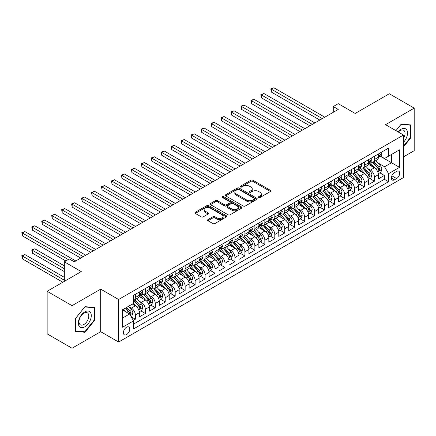 <?xml version="1.0" encoding="UTF-8"?>
<svg xmlns="http://www.w3.org/2000/svg" width="436" height="436" viewBox="0 0 436 436"><rect width="100%" height="100%" fill="white"/><g stroke="black" fill="none" stroke-linecap="round" stroke-linejoin="round"><path stroke-width="0.65" d="M258.69 197.486A0.97 0.561 0 0 0 260.063 197.486L270.451 191.491A1.384 0.796 0 0 0 270.854 190.924A1.384 0.796 0 0 0 270.451 190.358L252.853 180.199A1.384 0.796 0 0 0 250.896 180.199L240.509 186.199A0.97 0.561 0 0 0 240.225 186.592A0.97 0.561 0 0 0 240.509 186.99A0.97 0.561 0 0 0 241.876 186.99L243.223 186.21A4.425 2.556 0 0 1 249.479 186.21L250.945 187.055A4.425 2.556 0 0 1 252.242 188.864A4.425 2.556 0 0 1 250.945 190.668L249.599 191.448A0.97 0.561 0 0 0 249.316 191.84A0.97 0.561 0 0 0 249.599 192.238A0.97 0.561 0 0 0 250.967 192.238L252.313 191.459A4.425 2.556 0 0 1 258.57 191.459L260.036 192.309A4.425 2.556 0 0 1 261.333 194.113A4.425 2.556 0 0 1 260.036 195.922L258.69 196.696A0.97 0.561 0 0 0 258.406 197.094A0.97 0.561 0 0 0 258.69 197.486L258.69 196.696M126.587 334.57A4.507 2.605 120 0 0 129.53 330.597A4.507 2.605 120 0 0 128.838 326.984A4.507 2.605 120 0 0 126.587 327.207A4.507 2.605 120 0 0 123.639 331.18A4.507 2.605 120 0 0 124.331 334.793A4.507 2.605 120 0 0 126.587 334.57M207.972 219.597A1.384 0.796 0 0 0 207.569 220.164A1.384 0.796 0 0 0 207.972 220.73L212.91 223.581A1.384 0.796 0 0 0 214.866 223.581L226.404 216.921A1.384 0.796 0 0 0 226.807 216.354A1.384 0.796 0 0 0 226.404 215.787L208.806 205.629A1.384 0.796 0 0 0 206.849 205.629L195.312 212.288A1.384 0.796 0 0 0 194.908 212.855A1.384 0.796 0 0 0 195.312 213.417L201.274 216.861A1.384 0.796 0 0 0 203.231 216.861L208.168 214.011A1.384 0.796 0 0 0 208.577 213.449A1.384 0.796 0 0 0 208.168 212.882L205.214 211.177A3.701 2.136 0 0 1 204.13 209.667A3.701 2.136 0 0 1 206.413 207.694A3.701 2.136 0 0 1 210.441 208.157L222.028 214.844A3.701 2.136 0 0 1 223.112 216.354A3.701 2.136 0 0 1 220.829 218.327A3.701 2.136 0 0 1 216.796 217.864L214.866 216.746A1.384 0.796 0 0 0 212.91 216.746L207.972 219.597L207.972 220.73M403.491 156.867L414.2 150.687L414.2 108.133L389.299 93.756L355.182 113.453L338.249 103.675L333.268 106.553L338.249 109.425L74.294 261.818L69.313 258.946L64.332 261.818L64.332 281.373M72.049 305.669L72.049 348.228L100.689 331.692L100.689 289.139L72.049 305.669L47.148 291.292L81.265 271.595L64.332 261.818M100.689 289.139L118.619 299.488L403.491 135.018L403.491 177.572L118.619 342.042L118.619 299.488M414.2 108.133L385.566 124.663L403.491 135.018M243.315 206.026A1.384 0.796 0 0 0 245.272 206.026L256.809 199.361A1.384 0.796 0 0 0 257.213 198.8A1.384 0.796 0 0 0 256.809 198.233L239.211 188.074A1.384 0.796 0 0 0 237.255 188.074L225.717 194.734A1.384 0.796 0 0 0 225.314 195.301A1.384 0.796 0 0 0 225.717 195.862L243.315 206.026M222.731 197.693A0.97 0.561 0 0 1 223.717 197.83L223.717 196.68L241.609 207.013A1.384 0.796 0 0 1 242.013 207.574A1.384 0.796 0 0 1 241.609 208.141L230.072 214.801A1.384 0.796 0 0 1 228.115 214.801L210.517 204.642L210.517 203.514A1.384 0.796 0 0 0 210.108 204.075A1.384 0.796 0 0 0 210.517 204.642M210.517 203.514L215.455 200.664A1.384 0.796 0 0 1 217.411 200.664L224.545 204.784A1.384 0.796 0 0 0 226.502 204.784L229.777 202.893A1.384 0.796 0 0 0 230.181 202.326A1.384 0.796 0 0 0 229.777 201.764L222.344 197.47A0.97 0.561 0 0 1 222.06 197.077A0.97 0.561 0 0 1 222.66 196.56A0.97 0.561 0 0 1 223.717 196.68M72.049 348.228L47.148 333.851L47.148 291.292M133.285 320.406L135.351 319.212L131.22 316.825M128.865 306.672L131.367 308.116A5.635 3.254 60 0 1 135.351 315.015L139.335 312.716L139.335 316.912L145.313 313.462L140.779 310.846M138.828 300.922L141.329 302.361A5.635 3.254 60 0 1 145.313 309.266L149.297 306.966L149.297 311.162L155.27 307.712L150.742 305.096M148.785 295.167L151.287 296.611A5.635 3.254 60 0 1 155.27 303.516L159.254 301.211L159.254 305.413L165.233 301.963L160.699 299.347M158.748 289.417L161.249 290.861A5.635 3.254 60 0 1 165.233 297.761L169.217 295.461L169.217 299.663L175.196 296.208L170.661 293.592M168.71 283.667L171.212 285.111A5.635 3.254 60 0 1 175.196 292.011L179.18 289.711L179.18 293.908L185.153 290.458L180.624 287.842M178.667 277.917L181.169 279.362A5.635 3.254 60 0 1 185.153 286.261L189.137 283.961L189.137 288.158L195.115 284.708L190.581 282.092M188.63 272.168L191.132 273.612A5.635 3.254 60 0 1 195.115 280.512L199.099 278.212L199.099 282.408L205.078 278.958L200.544 276.342M198.593 266.412L201.094 267.857A5.635 3.254 60 0 1 205.078 274.762L209.062 272.462L209.062 276.658L215.035 273.209L210.506 270.593M208.55 260.663L211.051 262.107A5.635 3.254 60 0 1 215.035 269.007L219.019 266.707L219.019 270.909L224.998 267.459L220.463 264.837M218.512 254.913L221.014 256.357A5.635 3.254 60 0 1 224.998 263.257L228.982 260.957L228.982 265.153L234.96 261.704L230.426 259.088M228.475 249.163L230.976 250.607A5.635 3.254 60 0 1 234.96 257.507L238.944 255.207L238.944 259.404L244.918 255.954L240.389 253.338M238.432 243.413L240.934 244.858A5.635 3.254 60 0 1 244.918 251.757L248.901 249.457L248.901 253.654L254.88 250.204L250.346 247.588M248.395 237.664L250.896 239.108A5.635 3.254 60 0 1 254.88 246.008L258.864 243.708L258.864 247.904L264.837 244.454L260.308 241.838M258.357 231.908L260.853 233.353A5.635 3.254 60 0 1 264.837 240.258L268.827 237.952L268.827 242.154L274.8 238.705L270.271 236.089M268.314 226.159L270.816 227.603A5.635 3.254 60 0 1 274.8 234.503L278.784 232.203L278.784 236.405L284.763 232.949L280.228 230.333M278.277 220.409L280.779 221.853A5.635 3.254 60 0 1 284.763 228.753L288.746 226.453L288.746 230.649L294.72 227.2L290.191 224.584M288.234 214.659L290.736 216.103A5.635 3.254 60 0 1 294.72 223.003L298.704 220.703L298.704 224.9L304.682 221.45L300.148 218.834M298.197 208.909L300.698 210.354A5.635 3.254 60 0 1 304.682 217.253L308.666 214.953L308.666 219.15L314.645 215.7L310.11 213.084M308.159 203.16L310.661 204.598A5.635 3.254 60 0 1 314.645 211.504L318.629 209.204L318.629 213.4L324.602 209.95L320.073 207.334M318.117 197.404L320.618 198.849A5.635 3.254 60 0 1 324.602 205.748L328.586 203.449L328.586 207.65L334.565 204.201L330.03 201.579M328.079 191.655L330.581 193.099A5.635 3.254 60 0 1 334.565 199.999L338.549 197.699L338.549 201.901L344.527 198.445L339.993 195.829M338.042 185.905L340.543 187.349A5.635 3.254 60 0 1 344.527 194.249L348.511 191.949L348.511 196.145L354.484 192.696L349.955 190.08M347.999 180.155L350.5 181.599A5.635 3.254 60 0 1 354.484 188.499L358.468 186.199L358.468 190.396L364.447 186.946L359.913 184.33M357.961 174.405L360.463 175.85A5.635 3.254 60 0 1 364.447 182.749L368.431 180.45L368.431 184.646L374.41 181.196L374.41 177A5.635 3.254 -120 0 0 370.426 170.095L367.924 168.65M369.875 178.58L374.41 181.196M139.335 312.716A5.635 3.254 -120 0 0 135.351 305.816L132.364 304.088M149.297 306.966A5.635 3.254 -120 0 0 145.313 300.061L139.155 296.507M159.254 301.211A5.635 3.254 -120 0 0 155.27 294.311L149.112 290.757M169.217 295.461A5.635 3.254 -120 0 0 165.233 288.561L159.075 285.008M179.18 289.711A5.635 3.254 -120 0 0 175.196 282.811L169.032 279.253M189.137 283.961A5.635 3.254 -120 0 0 185.153 277.062L178.994 273.503M199.099 278.212A5.635 3.254 -120 0 0 195.115 271.312L188.957 267.753M209.062 272.462A5.635 3.254 -120 0 0 205.078 265.557L198.914 262.003M219.019 266.707A5.635 3.254 -120 0 0 215.035 259.807L208.877 256.254M228.982 260.957A5.635 3.254 -120 0 0 224.998 254.057L218.839 250.498M238.944 255.207A5.635 3.254 -120 0 0 234.96 248.307L228.796 244.749M248.901 249.457A5.635 3.254 -120 0 0 244.918 242.558L238.759 238.999M258.864 243.708A5.635 3.254 -120 0 0 254.88 236.803L248.722 233.249M268.827 237.952A5.635 3.254 -120 0 0 264.837 231.053L258.679 227.499M278.784 232.203A5.635 3.254 -120 0 0 274.8 225.303L268.641 221.75M288.746 226.453A5.635 3.254 -120 0 0 284.763 219.553L278.604 215.994M298.704 220.703A5.635 3.254 -120 0 0 294.72 213.804L288.561 210.245M308.666 214.953A5.635 3.254 -120 0 0 304.682 208.054L298.524 204.495M318.629 209.204A5.635 3.254 -120 0 0 314.645 202.299L308.481 198.745M328.586 203.449A5.635 3.254 -120 0 0 324.602 196.549L318.443 192.995M338.549 197.699A5.635 3.254 -120 0 0 334.565 190.799L328.406 187.24M348.511 191.949A5.635 3.254 -120 0 0 344.527 185.049L338.363 181.49M358.468 186.199A5.635 3.254 -120 0 0 354.484 179.3L348.326 175.741M368.431 180.45A5.635 3.254 -120 0 0 364.447 173.544L358.288 169.991M396.618 171.419L394.427 172.683A4.365 2.523 120 0 0 391.577 176.531A4.365 2.523 120 0 0 392.247 180.03A4.365 2.523 120 0 0 394.427 179.817L396.618 178.553A4.365 2.523 120 0 0 399.474 174.7A4.365 2.523 120 0 0 398.804 171.201A4.365 2.523 120 0 0 396.618 171.419M122.603 318.008L129.574 313.98L133.558 320.88L133.558 328.929L388.552 181.714L388.552 173.664L384.568 166.759L377.881 162.9M133.558 320.88L122.603 327.207L122.603 309.724L133.558 303.396L133.558 295.346L388.552 148.131L388.552 156.181L399.507 149.853L399.507 167.337L388.552 173.664M141.275 294.049L141.329 294.082A5.635 3.254 60 0 0 144.147 294.36L148.131 292.06A5.635 3.254 -120 0 0 149.297 289.482L149.297 286.261M151.238 288.3L151.287 288.332A5.635 3.254 60 0 0 154.104 288.61L158.088 286.31A5.635 3.254 -120 0 0 159.254 283.732L159.254 280.512M161.195 282.55L161.249 282.583A5.635 3.254 60 0 0 164.067 282.86L168.051 280.561A5.635 3.254 -120 0 0 169.217 277.977L169.217 274.762M171.157 276.8L171.212 276.827A5.635 3.254 60 0 0 174.029 277.111L178.013 274.811A5.635 3.254 -120 0 0 179.18 272.228L179.18 269.007M181.12 271.05L181.169 271.078A5.635 3.254 60 0 0 183.987 271.356L187.971 269.056A5.635 3.254 -120 0 0 189.137 266.478L189.137 263.257M191.077 265.301L191.132 265.328A5.635 3.254 60 0 0 193.949 265.606L197.933 263.306A5.635 3.254 -120 0 0 199.099 260.728L199.099 257.507M201.04 259.545L201.094 259.578A5.635 3.254 60 0 0 203.912 259.856L207.896 257.556A5.635 3.254 -120 0 0 209.062 254.978L209.062 251.757M211.002 253.796L211.051 253.828A5.635 3.254 60 0 0 213.869 254.106L217.853 251.806A5.635 3.254 -120 0 0 219.019 249.229L219.019 246.008M220.959 248.046L221.014 248.079A5.635 3.254 60 0 0 223.832 248.357L227.815 246.057A5.635 3.254 -120 0 0 228.982 243.473L228.982 240.252M230.922 242.296L230.976 242.323A5.635 3.254 60 0 0 233.789 242.607L237.773 240.307A5.635 3.254 -120 0 0 238.944 237.724L238.944 234.503M240.885 236.546L240.934 236.574A5.635 3.254 60 0 0 243.751 236.852L247.735 234.552A5.635 3.254 -120 0 0 248.901 231.974L248.901 228.753M250.842 230.797L250.896 230.824A5.635 3.254 60 0 0 253.714 231.102L257.698 228.802A5.635 3.254 -120 0 0 258.864 226.224L258.864 223.003M260.804 225.041L260.853 225.074A5.635 3.254 60 0 0 263.671 225.352L267.655 223.052A5.635 3.254 -120 0 0 268.827 220.474L268.827 217.253M270.767 219.292L270.816 219.324A5.635 3.254 60 0 0 273.634 219.602L277.618 217.302A5.635 3.254 -120 0 0 278.784 214.725L278.784 211.504M280.724 213.542L280.779 213.569A5.635 3.254 60 0 0 283.596 213.853L287.58 211.553A5.635 3.254 -120 0 0 288.746 208.969L288.746 205.748M290.687 207.792L290.736 207.819A5.635 3.254 60 0 0 293.553 208.103L297.537 205.797A5.635 3.254 -120 0 0 298.704 203.22L298.704 199.999M300.644 202.042L300.698 202.07A5.635 3.254 60 0 0 303.516 202.348L307.5 200.048A5.635 3.254 -120 0 0 308.666 197.47L308.666 194.249M310.606 196.287L310.661 196.32A5.635 3.254 60 0 0 313.479 196.598L317.463 194.298A5.635 3.254 -120 0 0 318.629 191.72L318.629 188.499M320.569 190.537L320.618 190.57A5.635 3.254 60 0 0 323.436 190.848L327.42 188.548A5.635 3.254 -120 0 0 328.586 185.97L328.586 182.749M330.526 184.788L330.581 184.82A5.635 3.254 60 0 0 333.398 185.098L337.382 182.798A5.635 3.254 -120 0 0 338.549 180.215L338.549 177M340.489 179.038L340.543 179.065A5.635 3.254 60 0 0 343.361 179.349L347.345 177.049A5.635 3.254 -120 0 0 348.511 174.465L348.511 171.244M350.451 173.288L350.5 173.315A5.635 3.254 60 0 0 353.318 173.593L357.302 171.294A5.635 3.254 -120 0 0 358.468 168.716L358.468 165.495M360.409 167.538L360.463 167.566A5.635 3.254 60 0 0 363.281 167.844L367.265 165.544A5.635 3.254 -120 0 0 368.431 162.966L368.431 159.745M133.558 324.101L384.367 179.3L384.367 175.446L378.394 178.896L378.394 174.7A5.635 3.254 -120 0 0 374.41 167.795L368.246 164.241M370.371 161.783L370.426 161.816A5.635 3.254 -120 0 0 373.238 162.094A5.635 3.254 -120 0 0 374.41 159.516L374.41 156.295M373.238 162.094L377.222 159.794A5.635 3.254 -120 0 0 378.394 157.216L378.394 153.995M135.351 294.311L135.351 297.532A5.635 3.254 60 0 1 134.184 300.11A5.635 3.254 60 0 1 133.558 300.339M134.184 300.11L138.168 297.81A5.635 3.254 -120 0 0 139.335 295.232L139.335 292.011M145.313 288.561L145.313 291.782A5.635 3.254 60 0 1 144.147 294.36M155.27 282.811L155.27 286.032A5.635 3.254 60 0 1 154.104 288.61M165.233 277.062L165.233 280.283A5.635 3.254 60 0 1 164.067 282.86M175.196 271.306L175.196 274.527A5.635 3.254 60 0 1 174.029 277.111M185.153 265.557L185.153 268.778A5.635 3.254 60 0 1 183.987 271.356M195.115 259.807L195.115 263.028A5.635 3.254 60 0 1 193.949 265.606M205.078 254.057L205.078 257.278A5.635 3.254 60 0 1 203.912 259.856M215.035 248.307L215.035 251.528A5.635 3.254 60 0 1 213.869 254.106M224.998 242.558L224.998 245.773A5.635 3.254 60 0 1 223.832 248.357M234.96 236.803L234.96 240.023A5.635 3.254 60 0 1 233.789 242.607M244.918 231.053L244.918 234.274A5.635 3.254 60 0 1 243.751 236.852M254.88 225.303L254.88 228.524A5.635 3.254 60 0 1 253.714 231.102M264.837 219.553L264.837 222.774A5.635 3.254 60 0 1 263.671 225.352M274.8 213.804L274.8 217.024A5.635 3.254 60 0 1 273.634 219.602M284.763 208.048L284.763 211.269A5.635 3.254 60 0 1 283.596 213.853M294.72 202.299L294.72 205.52A5.635 3.254 60 0 1 293.553 208.103M304.682 196.549L304.682 199.77A5.635 3.254 60 0 1 303.516 202.348M314.645 190.799L314.645 194.02A5.635 3.254 60 0 1 313.479 196.598M324.602 185.049L324.602 188.27A5.635 3.254 60 0 1 323.436 190.848M334.565 179.3L334.565 182.52A5.635 3.254 60 0 1 333.398 185.098M344.527 173.544L344.527 176.765A5.635 3.254 60 0 1 343.361 179.349M354.484 167.795L354.484 171.016A5.635 3.254 60 0 1 353.318 173.593M364.447 162.045L364.447 165.266A5.635 3.254 60 0 1 363.281 167.844M364.447 182.749L364.447 186.946M354.484 188.499L354.484 192.696M344.527 194.249L344.527 198.445M334.565 199.999L334.565 204.201M324.602 205.748L324.602 209.95M314.645 211.504L314.645 215.7M304.682 217.253L304.682 221.45M294.72 223.003L294.72 227.2M284.763 228.753L284.763 232.949M274.8 234.503L274.8 238.705M264.837 240.258L264.837 244.454M254.88 246.008L254.88 250.204M244.918 251.757L244.918 255.954M234.96 257.507L234.96 261.704M224.998 263.257L224.998 267.459M215.035 269.007L215.035 273.209M205.078 274.762L205.078 278.958M195.115 280.512L195.115 284.708M185.153 286.261L185.153 290.458M175.196 292.011L175.196 296.208M165.233 297.761L165.233 301.963M155.27 303.516L155.27 307.712M145.313 309.266L145.313 313.462M135.351 315.015L135.351 319.212M129.574 313.98L122.603 309.952M384.568 166.759L391.539 162.737L391.539 154.453L399.507 149.853M380.132 156.148L399.507 167.337M380.334 156.034L384.568 158.481L388.552 156.181M100.689 331.692L118.619 342.042M333.268 106.553L333.268 112.303M379.838 172.83L384.367 175.446M384.367 179.3L388.552 181.714M403.491 146.916L410.865 137.743L410.865 124.93L401.251 124.069L395.953 130.664M75.39 331.431L84.998 332.287L94.612 320.329L94.612 307.516L84.998 306.655L75.39 318.612L75.39 331.431M410.363 137.454L410.865 137.743M94.116 320.04L94.612 320.329M83.984 331.703L84.998 332.287M259.077 197.622L260.036 197.072A4.425 2.556 0 0 0 261.333 195.263L261.333 194.113M252.242 188.864L252.242 190.014A4.425 2.556 0 0 1 250.945 191.818L249.986 192.374M270.429 191.497L252.853 181.349A1.384 0.796 0 0 0 250.896 181.349L240.895 187.126M256.809 198.233L256.809 199.361L239.211 189.224A1.384 0.796 0 0 0 237.255 189.224L225.739 195.873M254.368 199.192A0.97 0.561 0 0 0 254.651 198.8A0.97 0.561 0 0 0 254.368 198.402L238.917 189.486A0.97 0.561 0 0 0 237.549 189.486L236.132 190.303A4.425 2.556 0 0 0 234.835 192.107A4.425 2.556 0 0 0 236.132 193.916L246.689 200.01A4.425 2.556 0 0 0 252.951 200.01L254.368 199.192L254.368 200.342A0.97 0.561 0 0 0 254.651 199.95L254.651 198.8M234.835 192.107L234.835 193.262A4.425 2.556 0 0 0 236.132 195.066L236.132 193.916M254.368 200.342L252.951 201.165A4.425 2.556 0 0 1 246.689 201.165L236.132 195.066M210.534 204.653L215.455 201.814L215.455 200.664M230.181 202.326L230.181 203.476A1.384 0.796 0 0 1 229.777 204.043L226.502 205.934A1.384 0.796 0 0 1 224.545 205.934L217.411 201.814A1.384 0.796 0 0 0 215.455 201.814M223.717 197.83L241.588 208.152M231.952 209.057A3.701 2.136 0 0 0 235.985 209.52A3.701 2.136 0 0 0 238.269 207.547A3.701 2.136 0 0 0 237.184 206.037L233.102 203.683A1.384 0.796 0 0 0 231.145 203.683L227.87 205.574A1.384 0.796 0 0 0 227.467 206.135A1.384 0.796 0 0 0 227.87 206.702L231.952 209.057L231.952 210.207A3.701 2.136 0 0 0 235.985 210.67A3.701 2.136 0 0 0 238.269 208.697L238.269 207.547M227.467 206.135L227.467 207.285A1.384 0.796 0 0 0 227.87 207.852L227.87 206.702M231.952 210.207L227.87 207.852M223.112 216.354L223.112 217.504A3.701 2.136 0 0 1 220.829 219.477A3.701 2.136 0 0 1 216.796 219.014L214.866 217.896A1.384 0.796 0 0 0 212.91 217.896L207.994 220.741M204.13 209.667L204.13 210.817A3.701 2.136 0 0 0 205.214 212.327L205.214 211.177M208.168 212.882L208.168 214.011L205.214 212.327M226.388 216.926L208.806 206.778A1.384 0.796 0 0 0 206.849 206.778L195.333 213.427M378.306 173.708L380.884 172.225L381.876 169.348A3.733 2.153 -120 0 0 380.421 165.844L375.87 160.573M374.96 168.16L369.761 162.138M372.001 166.405L368.981 162.911A8.943 5.167 -120 0 0 368.703 162.601M271.366 115.093L299.903 131.568L251.441 103.588L251.441 100.716L253.932 99.277L304.884 128.691M372.731 162.296L377.336 167.626A3.733 2.153 60 0 1 378.666 170.198C379.227 170.95 379.625 170.716 379.86 169.506A3.733 2.153 -120 0 0 378.53 166.939L373.979 161.669M373.003 162.208L377.952 167.936A1.902 1.095 60 0 1 378.426 168.683L379.86 169.506M378.666 170.198L378.938 170.64M381.031 152.469L381.876 153.935A3.733 2.153 60 0 1 381.102 155.587L379.211 156.682A3.733 2.153 -120 0 0 379.86 155.821L379.783 155.489M322.313 118.625L271.366 89.211L273.857 87.772L324.804 117.191M378.513 156.856L378.53 156.856A3.733 2.153 -120 0 0 379.211 156.682M379.38 155.543L379.86 155.821C379.625 155.26 379.227 155.489 378.666 156.513A3.733 2.153 60 0 1 378.394 157.042M319.822 120.064L271.366 92.089L271.366 89.211L270.816 88.895L273.857 87.772M271.366 92.089L270.816 88.895M403.491 142.289A9.156 5.287 120 0 0 407.404 131.667A9.156 5.287 120 0 0 401.055 129.296A9.156 5.287 120 0 0 398.052 131.874M403.491 138.446A6.932 4 120 0 0 403.611 130.244A6.932 4 120 0 0 400.144 130.587A6.932 4 120 0 0 398.33 132.037M395.97 130.675L401.055 124.353L410.363 125.187L410.363 137.602L403.491 146.153M409.747 124.827L410.363 125.187M90.41 319.855A9.156 5.287 120 0 0 88.039 311.015A9.156 5.287 120 0 0 79.194 318.858A9.156 5.287 120 0 0 81.565 327.698A9.156 5.287 120 0 0 90.41 319.855M88.137 319.212A6.932 4 120 0 0 87.358 312.83A6.932 4 120 0 0 79.646 318.454A6.932 4 120 0 0 80.426 324.836A6.932 4 120 0 0 88.137 319.212M75.488 330.94L75.488 318.525L84.802 306.939L94.116 307.772L94.116 320.188L84.802 331.774L75.39 330.886M93.495 307.413L94.116 307.772M368.349 179.463L370.922 177.975L371.919 175.098A3.733 2.153 -120 0 0 370.464 171.593L365.913 166.323M364.997 173.91L359.798 167.887M362.038 172.16L359.019 168.661A8.943 5.167 -120 0 0 358.746 168.351M261.404 120.843L289.94 137.318L241.484 109.338L241.484 106.466L243.975 105.027L294.921 134.441M362.774 168.045L367.374 173.375A3.733 2.153 60 0 1 368.703 175.948C369.265 176.7 369.668 176.471 369.902 175.261A3.733 2.153 -120 0 0 368.573 172.689L364.022 167.419M363.041 167.958L367.989 173.686A1.902 1.095 60 0 1 368.469 174.433L369.902 175.261M368.703 175.948L368.976 176.389M358.387 185.213L360.959 183.725L361.956 180.847A3.733 2.153 -120 0 0 360.501 177.343L355.95 172.078M355.04 179.659L349.836 173.637M352.081 177.91L349.062 174.411A8.943 5.167 -120 0 0 348.784 174.1M251.441 126.593L279.977 143.068L231.521 115.093L231.521 112.216L234.012 110.777L284.959 140.19M352.811 173.8L357.416 179.125A3.733 2.153 60 0 1 358.746 181.698C359.308 182.45 359.705 182.221 359.94 181.011A3.733 2.153 -120 0 0 358.61 178.438L354.059 173.168M353.084 173.713L358.027 179.436A1.902 1.095 60 0 1 358.506 180.182L359.94 181.011M358.746 181.698L359.019 182.144M348.424 190.963L351.002 189.475L351.994 186.603A3.733 2.153 -120 0 0 350.544 183.098L345.993 177.828M345.078 185.414L339.878 179.392M342.118 183.66L339.099 180.166A8.943 5.167 -120 0 0 338.821 179.85M241.484 132.342L270.02 148.818L221.559 120.843L221.559 117.965L224.05 116.526L275.002 145.946M342.849 179.55L347.454 184.88A3.733 2.153 60 0 1 348.784 187.453C349.345 188.199 349.743 187.971 349.983 186.761A3.733 2.153 -120 0 0 348.647 184.188L344.097 178.918M343.121 179.463L348.07 185.191A1.902 1.095 60 0 1 348.549 185.932L349.983 186.761M348.784 187.453L349.056 187.894M338.467 196.712L341.039 195.23L342.037 192.352A3.733 2.153 -120 0 0 340.581 188.848L336.031 183.578M335.12 191.164L329.916 185.142M332.156 189.409L329.142 185.916A8.943 5.167 -120 0 0 328.864 185.605M231.521 138.092L260.058 154.567L211.602 126.593L211.602 123.715L214.092 122.276L265.039 151.695M332.891 185.3L337.491 190.63A3.733 2.153 60 0 1 338.827 193.203C339.382 193.949 339.786 193.72 340.02 192.51A3.733 2.153 -120 0 0 338.69 189.938L334.14 184.668M333.159 185.213L338.107 190.941A1.902 1.095 60 0 1 338.587 191.682L340.02 192.51M338.827 193.203L339.094 193.644M371.069 158.219L371.919 159.685A3.733 2.153 60 0 1 371.145 161.336L369.254 162.432A3.733 2.153 -120 0 0 369.902 161.571L369.821 161.238M312.35 124.38L261.404 94.961L263.894 93.527L314.841 122.941M368.556 162.606L368.573 162.606A3.733 2.153 -120 0 0 369.254 162.432M369.417 161.293L369.902 161.571C369.668 161.009 369.27 161.238 368.703 162.263A3.733 2.153 60 0 1 368.431 162.792M309.86 125.813L261.404 97.838L261.404 94.961L260.853 94.645L263.894 93.527M261.404 97.838L260.853 94.645M361.112 163.974L361.956 165.44A3.733 2.153 60 0 1 361.182 167.092L359.291 168.182A3.733 2.153 -120 0 0 359.94 167.32L359.863 166.993M302.393 130.13L250.896 100.4L253.932 99.277M358.594 168.356L358.61 168.356A3.733 2.153 -120 0 0 359.291 168.182M359.46 167.043L359.94 167.32C359.705 166.759 359.308 166.988 358.746 168.013A3.733 2.153 60 0 1 358.468 168.541M251.441 103.588L250.896 100.4M351.149 169.724L351.994 171.19A3.733 2.153 60 0 1 351.225 172.841L349.329 173.931A3.733 2.153 -120 0 0 349.983 173.076L349.901 172.743M292.431 135.879L240.934 106.15L243.975 105.027M348.637 174.106L348.647 174.106A3.733 2.153 -120 0 0 349.329 173.931M349.498 172.792L349.983 173.076C349.743 172.509 349.345 172.743 348.784 173.762A3.733 2.153 60 0 1 348.511 174.296M241.484 109.338L240.934 106.15M341.186 175.474L342.037 176.94A3.733 2.153 60 0 1 341.263 178.591L339.372 179.681A3.733 2.153 -120 0 0 340.02 178.825L339.938 178.493M282.468 141.629L230.976 111.899L234.012 110.777M338.674 179.861L338.69 179.861A3.733 2.153 -120 0 0 339.372 179.681M339.535 178.547L340.02 178.825C339.786 178.264 339.388 178.493 338.827 179.512A3.733 2.153 60 0 1 338.549 180.046M231.521 115.093L230.976 111.899M328.504 202.462L331.077 200.98L332.074 198.102A3.733 2.153 -120 0 0 330.619 194.598L326.068 189.328M325.158 196.914L319.959 190.892M322.199 195.159L319.179 191.666A8.943 5.167 -120 0 0 318.901 191.355M221.559 143.842L250.101 160.323L201.639 132.342L201.639 129.465L204.13 128.031L255.076 157.445M322.929 191.05L327.534 196.38A3.733 2.153 60 0 1 328.864 198.952C329.425 199.704 329.823 199.47 330.057 198.26A3.733 2.153 -120 0 0 328.728 195.688L324.177 190.423M323.201 190.963L328.145 196.691A1.902 1.095 60 0 1 328.624 197.432L330.057 198.26M328.864 198.952L329.136 199.394M331.229 181.223L332.074 182.689A3.733 2.153 60 0 1 331.3 184.341L329.409 185.436A3.733 2.153 -120 0 0 330.057 184.575L329.981 184.243M272.511 147.379L221.014 117.649L224.05 116.526M328.711 185.611L328.728 185.611A3.733 2.153 -120 0 0 329.409 185.436M329.578 184.297L330.057 184.575C329.823 184.014 329.425 184.243 328.864 185.267A3.733 2.153 60 0 1 328.586 185.796M221.559 120.843L221.014 117.649M318.542 208.217L321.119 206.729L322.111 203.852A3.733 2.153 -120 0 0 320.662 200.347L316.111 195.077M315.195 202.664L309.996 196.641M312.236 200.909L309.217 197.415A8.943 5.167 -120 0 0 308.939 197.105M211.602 149.597L240.138 166.072L191.677 138.092L191.677 135.22L194.167 133.781L245.119 163.195M312.966 196.8L317.572 202.13A3.733 2.153 60 0 1 318.901 204.702C319.463 205.454 319.861 205.225 320.1 204.01A3.733 2.153 -120 0 0 318.765 201.443L314.214 196.173M313.239 196.712L318.187 202.44A1.902 1.095 60 0 1 318.667 203.187L320.1 204.01M318.901 204.702L319.174 205.143M321.267 186.973L322.111 188.439A3.733 2.153 60 0 1 321.343 190.091L319.446 191.186A3.733 2.153 -120 0 0 320.1 190.325L320.019 189.992M262.548 153.134L211.051 123.399L214.092 122.276M318.754 191.36L318.765 191.36A3.733 2.153 -120 0 0 319.446 191.186M319.615 190.047L320.1 190.325C319.866 189.764 319.463 189.992 318.901 191.017A3.733 2.153 60 0 1 318.629 191.546M211.602 126.593L211.051 123.399M308.584 213.967L311.157 212.479L312.154 209.602A3.733 2.153 -120 0 0 310.699 206.097L306.148 200.827M305.238 208.413L300.033 202.391M302.279 206.664L299.26 203.165A8.943 5.167 -120 0 0 298.982 202.854M201.639 155.347L230.175 171.822L181.719 143.842L181.719 140.97L184.21 139.531L235.157 168.945M303.009 202.549L307.609 207.879A3.733 2.153 60 0 1 308.944 210.452C309.505 211.204 309.903 210.975 310.138 209.765A3.733 2.153 -120 0 0 308.808 207.193L304.257 201.923M303.276 202.468L308.225 208.19A1.902 1.095 60 0 1 308.704 208.937L310.138 209.765M308.944 210.452L309.211 210.893M311.304 192.723L312.154 194.189A3.733 2.153 60 0 1 311.38 195.846L309.489 196.936A3.733 2.153 -120 0 0 310.138 196.075L310.061 195.742M252.586 158.884L201.094 129.149L204.13 128.031M308.792 197.11L308.808 197.11A3.733 2.153 -120 0 0 309.489 196.936M309.658 195.797L310.138 196.075C309.903 195.513 309.505 195.742 308.944 196.767A3.733 2.153 60 0 1 308.666 197.295M201.639 132.342L201.094 129.149M298.622 219.717L301.194 218.229L302.192 215.357A3.733 2.153 -120 0 0 300.736 211.847L296.186 206.582M295.276 214.169L290.076 208.146M292.316 212.414L289.297 208.915A8.943 5.167 -120 0 0 289.019 208.604M191.677 161.097L220.218 177.572L171.757 149.597L171.757 146.719L174.247 145.281L225.194 174.694M293.047 208.304L297.652 213.635A3.733 2.153 60 0 1 298.982 216.202C299.543 216.954 299.941 216.725 300.175 215.515A3.733 2.153 -120 0 0 298.845 212.942L294.295 207.672M293.319 208.217L298.262 213.94A1.902 1.095 60 0 1 298.742 214.686L300.175 215.515M298.982 216.202L299.254 216.648M301.347 198.478L302.192 199.944A3.733 2.153 60 0 1 301.418 201.596L299.527 202.685A3.733 2.153 -120 0 0 300.175 201.824L300.099 201.497M242.629 164.634L191.132 134.904L194.167 133.781M298.829 202.86L298.845 202.86A3.733 2.153 -120 0 0 299.527 202.685M299.695 201.546L300.175 201.824C299.941 201.263 299.543 201.492 298.982 202.517A3.733 2.153 60 0 1 298.704 203.051M191.677 138.092L191.132 134.904M288.659 225.466L291.237 223.979L292.229 221.107A3.733 2.153 -120 0 0 290.779 217.602L286.229 212.332M285.313 219.918L280.114 213.896M282.354 218.164L279.334 214.67A8.943 5.167 -120 0 0 279.056 214.359M181.719 166.846L210.256 183.322L161.8 155.347L161.8 152.469L164.285 151.03L215.237 180.45M283.089 214.054L287.689 219.384A3.733 2.153 60 0 1 289.019 221.957C289.58 222.703 289.978 222.474 290.218 221.265A3.733 2.153 -120 0 0 288.883 218.692L284.332 213.422M283.356 213.967L288.305 219.695A1.902 1.095 60 0 1 288.785 220.436L290.218 221.265M289.019 221.957L289.291 222.398M291.384 204.228L292.229 205.694A3.733 2.153 60 0 1 291.461 207.345L289.564 208.435A3.733 2.153 -120 0 0 290.218 207.58L290.136 207.247M232.666 170.383L181.169 140.654L184.21 139.531M288.872 208.61L288.883 208.61A3.733 2.153 -120 0 0 289.564 208.435M289.733 207.302L290.218 207.58C289.984 207.013 289.58 207.247 289.019 208.266A3.733 2.153 60 0 1 288.746 208.8M181.719 143.842L181.169 140.654M278.702 231.216L281.275 229.734L282.272 226.856A3.733 2.153 -120 0 0 280.817 223.352L276.266 218.082M275.356 225.668L270.151 219.646M272.396 223.913L269.377 220.42A8.943 5.167 -120 0 0 269.099 220.109M171.757 172.596L200.293 189.071L151.837 161.097L151.837 158.219L154.328 156.786L205.274 186.199M273.127 219.804L277.727 225.134A3.733 2.153 60 0 1 279.062 227.706C279.623 228.459 280.021 228.224 280.255 227.014A3.733 2.153 -120 0 0 278.926 224.442L274.375 219.172M273.399 219.717L278.342 225.445A1.902 1.095 60 0 1 278.822 226.186L280.255 227.014M279.062 227.706L279.334 228.148M281.427 209.978L282.272 211.444A3.733 2.153 60 0 1 281.498 213.095L279.607 214.19A3.733 2.153 -120 0 0 280.255 213.329L280.179 212.997M222.709 176.133L171.212 146.403L174.247 145.281M278.909 214.365L278.926 214.365A3.733 2.153 -120 0 0 279.607 214.19M279.776 213.051L280.255 213.329C280.021 212.768 279.623 212.997 279.062 214.016A3.733 2.153 60 0 1 278.784 214.55M171.757 149.597L171.212 146.403M268.74 236.966L271.312 235.484L272.309 232.606A3.733 2.153 -120 0 0 270.854 229.102L266.303 223.832M265.393 231.418L260.194 225.396M262.434 229.663L259.415 226.17A8.943 5.167 -120 0 0 259.137 225.859M161.8 178.351L190.336 194.827L141.874 166.846L141.874 163.974L144.365 162.535L195.317 191.949M263.164 225.554L267.769 230.884A3.733 2.153 60 0 1 269.099 233.456C269.661 234.208 270.058 233.974 270.293 232.764A3.733 2.153 -120 0 0 268.963 230.192L264.412 224.927M263.437 225.466L268.38 231.194A1.902 1.095 60 0 1 268.859 231.936L270.293 232.764M269.099 233.456L269.372 233.898M271.465 215.727L272.309 217.193A3.733 2.153 60 0 1 271.535 218.845L269.644 219.94A3.733 2.153 -120 0 0 270.293 219.079L270.216 218.747M212.746 181.883L161.249 152.153L164.285 151.03M268.947 220.115L268.963 220.115A3.733 2.153 -120 0 0 269.644 219.94M269.813 218.801L270.293 219.079C270.058 218.518 269.661 218.747 269.099 219.771A3.733 2.153 60 0 1 268.827 220.3M161.8 155.347L161.249 152.153M258.782 242.721L261.355 241.233L262.347 238.356A3.733 2.153 -120 0 0 260.897 234.851L256.346 229.581M255.431 237.168L250.231 231.145M252.471 235.418L249.452 231.919A8.943 5.167 -120 0 0 249.179 231.609M151.837 184.101L180.373 200.576L131.917 172.596L131.917 169.724L134.408 168.285L185.355 197.699M253.207 231.303L257.807 236.634A3.733 2.153 60 0 1 259.137 239.206C259.698 239.958 260.096 239.729 260.336 238.519A3.733 2.153 -120 0 0 259.006 235.947L254.45 230.677M253.474 231.216L258.423 236.944A1.902 1.095 60 0 1 258.902 237.691L260.336 238.519M259.137 239.206L259.409 239.647M261.502 221.477L262.347 222.943A3.733 2.153 60 0 1 261.578 224.595L259.682 225.69A3.733 2.153 -120 0 0 260.336 224.829L260.254 224.496M202.784 187.638L151.287 157.903L154.328 156.786M258.989 225.864L259.006 225.864A3.733 2.153 -120 0 0 259.682 225.69M259.851 224.551L260.336 224.829C260.101 224.268 259.703 224.496 259.137 225.521A3.733 2.153 60 0 1 258.864 226.05M151.837 161.097L151.287 157.903M251.545 227.232L252.39 228.698A3.733 2.153 60 0 1 251.616 230.35L249.724 231.44A3.733 2.153 -120 0 0 250.373 230.579L250.297 230.252M192.826 193.388L141.329 163.658L144.365 162.535M249.027 231.614L249.043 231.614A3.733 2.153 -120 0 0 249.724 231.44M249.893 230.301L250.373 230.579C250.139 230.017 249.741 230.246 249.179 231.271A3.733 2.153 60 0 1 248.901 231.799M141.874 166.846L141.329 163.658M241.582 232.982L242.427 234.448A3.733 2.153 60 0 1 241.653 236.099L239.762 237.189A3.733 2.153 -120 0 0 240.41 236.334L240.334 236.001M182.864 199.138L131.367 169.408L134.408 168.285M239.064 237.364L239.081 237.364A3.733 2.153 -120 0 0 239.762 237.189M239.931 236.05L240.41 236.334C240.176 235.767 239.778 236.001 239.217 237.02A3.733 2.153 60 0 1 238.944 237.555M131.917 172.596L131.367 169.408M248.82 248.471L251.392 246.983L252.39 244.106A3.733 2.153 -120 0 0 250.934 240.601L246.384 235.336M245.473 242.917L240.269 236.895M242.514 241.168L239.495 237.669A8.943 5.167 -120 0 0 239.217 237.358M141.874 189.851L170.411 206.326L121.955 178.346L121.955 175.474L124.445 174.035L175.392 203.449M243.244 237.059L247.85 242.383A3.733 2.153 60 0 1 249.179 244.956C249.741 245.708 250.139 245.479 250.373 244.269A3.733 2.153 -120 0 0 249.043 241.697L244.492 236.426M243.517 236.971L248.46 242.694A1.902 1.095 60 0 1 248.94 243.441L250.373 244.269M249.179 244.956L249.452 245.403M238.857 254.221L241.435 252.733L242.427 249.861A3.733 2.153 -120 0 0 240.972 246.356L236.421 241.086M235.511 248.673L230.312 242.65M232.552 246.918L229.532 243.424A8.943 5.167 -120 0 0 229.254 243.108M131.917 195.601L160.453 212.076L111.992 184.101L111.992 181.223L114.483 179.785L165.435 209.204M233.282 242.808L237.887 248.139A3.733 2.153 60 0 1 239.217 250.705C239.778 251.458 240.176 251.229 240.41 250.019A3.733 2.153 -120 0 0 239.081 247.446L234.53 242.176M233.554 242.721L238.503 248.449A1.902 1.095 60 0 1 238.977 249.19L240.41 250.019M239.217 250.705L239.489 251.152M228.9 259.97L231.472 258.483L232.47 255.61A3.733 2.153 -120 0 0 231.015 252.106L226.464 246.836M225.548 254.422L220.349 248.4M222.589 252.667L219.57 249.174A8.943 5.167 -120 0 0 219.297 248.863M121.955 201.35L150.491 217.826L102.035 189.851L102.035 186.973L104.526 185.534L155.472 214.953M223.325 248.558L227.924 253.888A3.733 2.153 60 0 1 229.254 256.461C229.816 257.207 230.219 256.978 230.453 255.769A3.733 2.153 -120 0 0 229.123 253.196L224.573 247.926M223.592 248.471L228.54 254.199A1.902 1.095 60 0 1 229.02 254.94L230.453 255.769M229.254 256.461L229.527 256.902M231.62 238.732L232.47 240.198A3.733 2.153 60 0 1 231.696 241.849L229.805 242.939A3.733 2.153 -120 0 0 230.453 242.084L230.371 241.751M172.901 204.887L121.404 175.158L124.445 174.035M229.107 243.119L229.123 243.119A3.733 2.153 -120 0 0 229.805 242.939M229.968 241.806L230.453 242.084C230.219 241.522 229.821 241.751 229.254 242.77A3.733 2.153 60 0 1 228.982 243.304M121.955 178.346L121.404 175.158M218.937 265.72L221.51 264.238L222.507 261.36A3.733 2.153 -120 0 0 221.052 257.856L216.501 252.586M215.591 260.172L210.386 254.15M212.632 258.417L209.612 254.924A8.943 5.167 -120 0 0 209.335 254.613M111.992 207.1L140.528 223.581L92.072 195.601L92.072 192.723L94.563 191.29L145.51 220.703M213.362 254.308L217.967 259.638A3.733 2.153 60 0 1 219.297 262.21C219.858 262.963 220.256 262.728 220.491 261.518A3.733 2.153 -120 0 0 219.161 258.946L214.61 253.681M213.635 254.221L218.578 259.949A1.902 1.095 60 0 1 219.057 260.69L220.491 261.518M219.297 262.21L219.57 262.652M221.662 244.482L222.507 245.948A3.733 2.153 60 0 1 221.733 247.599L219.842 248.694A3.733 2.153 -120 0 0 220.491 247.833L220.414 247.501M162.944 210.637L111.447 180.907L114.483 179.785M219.145 248.869L219.161 248.869A3.733 2.153 -120 0 0 219.842 248.694M220.011 247.555L220.491 247.833C220.256 247.272 219.858 247.501 219.297 248.52A3.733 2.153 60 0 1 219.019 249.054M111.992 184.101L111.447 180.907M208.975 271.475L211.553 269.988L212.545 267.11A3.733 2.153 -120 0 0 211.095 263.606L206.544 258.335M205.629 265.922L200.429 259.9M202.669 264.167L199.65 260.674A8.943 5.167 -120 0 0 199.372 260.363M102.035 212.855L130.571 229.331L82.11 201.35L82.11 198.478L84.6 197.039L135.552 226.453M203.399 260.058L208.005 265.388A3.733 2.153 60 0 1 209.335 267.96C209.896 268.712 210.294 268.483 210.534 267.268A3.733 2.153 -120 0 0 209.198 264.701L204.648 259.431M203.672 259.97L208.621 265.698A1.902 1.095 60 0 1 209.1 266.445L210.534 267.268M209.335 267.96L209.607 268.402M211.7 250.231L212.545 251.697A3.733 2.153 60 0 1 211.776 253.349L209.88 254.444A3.733 2.153 -120 0 0 210.534 253.583L210.452 253.251M152.982 216.387L101.484 186.657L104.526 185.534M209.187 254.619L209.198 254.619A3.733 2.153 -120 0 0 209.88 254.444M210.048 253.305L210.534 253.583C210.294 253.022 209.896 253.251 209.335 254.275A3.733 2.153 60 0 1 209.062 254.804M102.035 189.851L101.484 186.657M199.018 277.225L201.59 275.737L202.587 272.86A3.733 2.153 -120 0 0 201.132 269.355L196.582 264.085M195.671 271.672L190.467 265.649M192.707 269.922L189.693 266.423A8.943 5.167 -120 0 0 189.415 266.113M92.072 218.605L120.609 235.08L72.153 207.1L72.153 204.228L74.643 202.789L125.59 232.203M193.442 265.807L198.042 271.138A3.733 2.153 60 0 1 199.377 273.71C199.933 274.462 200.337 274.233 200.571 273.023A3.733 2.153 -120 0 0 199.241 270.451L194.69 265.181M193.709 265.726L198.658 271.448A1.902 1.095 60 0 1 199.138 272.195L200.571 273.023M199.377 273.71L199.644 274.151M201.737 255.981L202.587 257.447A3.733 2.153 60 0 1 201.814 259.104L199.922 260.194A3.733 2.153 -120 0 0 200.571 259.333L200.489 259M143.019 222.142L91.527 192.407L94.563 191.29M199.225 260.368L199.241 260.368A3.733 2.153 -120 0 0 199.922 260.194M200.086 259.055L200.571 259.333C200.337 258.771 199.939 259 199.377 260.025A3.733 2.153 60 0 1 199.099 260.554M92.072 195.601L91.527 192.407M189.055 282.975L191.627 281.487L192.625 278.615A3.733 2.153 -120 0 0 191.17 275.105L186.619 269.84M185.709 277.427L180.509 271.405M182.749 275.672L179.73 272.173A8.943 5.167 -120 0 0 179.452 271.862M82.11 224.355L110.646 240.83M183.48 271.563L188.085 276.893A3.733 2.153 60 0 1 189.415 279.46C189.976 280.212 190.374 279.983 190.608 278.773A3.733 2.153 -120 0 0 189.279 276.201L184.728 270.93M183.752 271.475L188.695 277.198A1.902 1.095 60 0 1 189.175 277.945L190.608 278.773M189.415 279.46L189.687 279.907M191.78 261.736L192.625 263.202A3.733 2.153 60 0 1 191.851 264.854L189.96 265.944A3.733 2.153 -120 0 0 190.608 265.083L190.532 264.756M133.062 227.892L81.565 198.162L84.6 197.039M189.262 266.118L189.279 266.118A3.733 2.153 -120 0 0 189.96 265.944M190.129 264.805L190.608 265.083C190.374 264.521 189.976 264.75 189.415 265.775A3.733 2.153 60 0 1 189.137 266.303M82.11 201.35L81.565 198.162M179.092 288.725L181.67 287.237L182.662 284.365A3.733 2.153 -120 0 0 181.213 280.86L176.662 275.59M175.746 283.177L170.547 277.154M172.787 281.422L169.768 277.928A8.943 5.167 -120 0 0 169.49 277.612M72.153 230.104L100.689 246.58L52.227 218.605L52.227 215.727L54.718 214.289L105.67 243.708M173.517 277.312L178.122 282.642A3.733 2.153 60 0 1 179.452 285.215C180.014 285.962 180.411 285.733 180.651 284.523A3.733 2.153 -120 0 0 179.316 281.95L174.765 276.68M173.79 277.225L178.738 282.953A1.902 1.095 60 0 1 179.218 283.694L180.651 284.523M179.452 285.215L179.725 285.656M181.817 267.486L182.662 268.952A3.733 2.153 60 0 1 181.894 270.603L179.997 271.693A3.733 2.153 -120 0 0 180.651 270.838L180.569 270.505M123.099 233.642L71.602 203.912L74.643 202.789M179.305 271.868L179.316 271.868A3.733 2.153 -120 0 0 179.997 271.693M180.166 270.56L180.651 270.838C180.417 270.271 180.014 270.505 179.452 271.524A3.733 2.153 60 0 1 179.18 272.059M72.153 207.1L71.602 203.912M169.135 294.474L171.708 292.992L172.705 290.114A3.733 2.153 -120 0 0 171.25 286.61L166.699 281.34M165.789 288.926L160.584 282.904M162.83 287.171L159.81 283.678A8.943 5.167 -120 0 0 159.532 283.367M62.19 235.854L90.726 252.33L42.27 224.355L42.27 221.477L44.761 220.044L95.707 249.457M163.56 283.062L168.16 288.392A3.733 2.153 60 0 1 169.495 290.965C170.056 291.711 170.454 291.482 170.689 290.272A3.733 2.153 -120 0 0 169.359 287.7L164.808 282.43M163.827 282.975L168.776 288.703A1.902 1.095 60 0 1 169.255 289.444L170.689 290.272M169.495 290.965L169.762 291.406M171.855 273.236L172.705 274.702A3.733 2.153 60 0 1 171.931 276.353L170.04 277.449A3.733 2.153 -120 0 0 170.689 276.588L170.612 276.255M113.137 239.391L62.19 209.978L64.681 208.539L115.627 237.952M169.342 277.623L169.359 277.623A3.733 2.153 -120 0 0 170.04 277.449M170.209 276.31L170.689 276.588C170.454 276.026 170.056 276.255 169.495 277.274A3.733 2.153 60 0 1 169.217 277.808M110.651 240.83L62.19 212.855L62.19 209.978L61.645 209.662L64.681 208.539M62.19 212.855L61.645 209.662M159.173 300.224L161.745 298.742L162.742 295.864A3.733 2.153 -120 0 0 161.287 292.36L156.737 287.09M155.826 294.676L150.627 288.654M152.867 292.921L149.848 289.428A8.943 5.167 -120 0 0 149.57 289.117M52.227 241.609L80.769 258.085L32.308 230.104L32.308 227.232L34.798 225.794L85.745 255.207M153.597 288.812L158.203 294.142A3.733 2.153 60 0 1 159.532 296.714C160.094 297.466 160.492 297.232 160.726 296.022A3.733 2.153 -120 0 0 159.396 293.45L154.845 288.185M153.87 288.725L158.813 294.453A1.902 1.095 60 0 1 159.293 295.194L160.726 296.022M159.532 296.714L159.805 297.156M161.898 278.986L162.742 280.452A3.733 2.153 60 0 1 161.969 282.103L160.077 283.198A3.733 2.153 -120 0 0 160.726 282.337L160.65 282.005M103.179 245.141L51.682 215.411L54.718 214.289M159.38 283.373L159.396 283.373A3.733 2.153 -120 0 0 160.077 283.198M160.246 282.059L160.726 282.337C160.492 281.776 160.094 282.005 159.532 283.029A3.733 2.153 60 0 1 159.254 283.558M52.227 218.605L51.682 215.411M149.21 305.979L151.788 304.492L152.78 301.614A3.733 2.153 -120 0 0 151.33 298.11L146.779 292.839M145.864 300.426L140.665 294.404M142.904 298.671L139.885 295.177A8.943 5.167 -120 0 0 139.607 294.867M42.27 247.359L65.825 260.957L22.35 235.854L22.35 232.982L24.836 231.543L75.788 260.957M143.64 294.562L148.24 299.892A3.733 2.153 60 0 1 149.57 302.464C150.131 303.216 150.529 302.987 150.769 301.772A3.733 2.153 -120 0 0 149.434 299.205L144.883 293.935M143.907 294.474L148.856 300.202A1.902 1.095 60 0 1 149.335 300.949L150.769 301.772M149.57 302.464L149.842 302.906M139.253 311.729L141.825 310.241L142.823 307.364A3.733 2.153 -120 0 0 141.368 303.859L136.817 298.595M135.907 306.176L133.52 303.418M132.947 304.426L132.56 303.974M64.332 265.846L34.798 248.798L32.308 250.231L32.308 253.109L64.332 271.595M133.678 300.317L138.277 305.641A3.733 2.153 60 0 1 139.613 308.214C140.174 308.966 140.572 308.737 140.806 307.527A3.733 2.153 -120 0 0 139.476 304.955L134.926 299.685M133.95 300.23L138.893 305.952A1.902 1.095 60 0 1 139.373 306.699L140.806 307.527M139.613 308.214L139.885 308.655M32.308 253.109L31.763 249.915L64.332 268.723M31.763 249.915L34.798 248.798M131.018 316.482L131.863 315.991L132.86 313.119A3.733 2.153 -120 0 0 131.405 309.615L128.544 306.295M125.868 311.838L123.562 309.168M122.985 310.176L122.603 309.734M64.332 277.345L24.836 254.548L22.35 255.981L22.35 258.859L62.839 282.234M125.454 308.078L128.32 311.397A3.733 2.153 60 0 1 129.65 313.964C130.211 314.716 130.609 314.487 130.844 313.277A3.733 2.153 -120 0 0 129.514 310.705L126.647 307.385M125.682 307.941L128.931 311.707A1.902 1.095 60 0 1 129.41 312.449L130.844 313.277M129.65 313.964L129.923 314.411M22.35 258.859L21.8 255.665L64.332 280.223M21.8 255.665L24.836 254.548M151.935 284.735L152.78 286.201A3.733 2.153 60 0 1 152.011 287.853L150.115 288.948A3.733 2.153 -120 0 0 150.769 288.087L150.687 287.755M93.217 250.896L41.72 221.161L44.761 220.044M149.423 289.123L149.434 289.123A3.733 2.153 -120 0 0 150.115 288.948M150.284 287.809L150.769 288.087C150.534 287.526 150.131 287.755 149.57 288.779A3.733 2.153 60 0 1 149.297 289.308M42.27 224.355L41.72 221.161M141.978 290.485L142.823 291.957A3.733 2.153 60 0 1 142.049 293.608L140.158 294.698A3.733 2.153 -120 0 0 140.806 293.837L140.73 293.51M83.26 256.646L31.763 226.911L34.798 225.794M139.46 294.872L139.476 294.872A3.733 2.153 -120 0 0 140.158 294.698M140.327 293.559L140.806 293.837C140.572 293.275 140.174 293.504 139.613 294.529A3.733 2.153 60 0 1 139.335 295.058M32.308 230.104L31.763 226.911M68.316 259.518L21.8 232.666L24.836 231.543M22.35 235.854L21.8 232.666M131.367 308.116L135.351 305.816M141.329 302.361L145.313 300.061M151.287 296.611L155.27 294.311M161.249 290.861L165.233 288.561M171.212 285.111L175.196 282.811M181.169 279.362L185.153 277.062M191.132 273.612L195.115 271.312M201.094 267.857L205.078 265.557M211.051 262.107L215.035 259.807M221.014 256.357L224.998 254.057M230.976 250.607L234.96 248.307M240.934 244.858L244.918 242.558M250.896 239.108L254.88 236.803M260.853 233.353L264.837 231.053M270.816 227.603L274.8 225.303M280.779 221.853L284.763 219.553M290.736 216.103L294.72 213.804M300.698 210.354L304.682 208.054M310.661 204.598L314.645 202.299M320.618 198.849L324.602 196.549M330.581 193.099L334.565 190.799M340.543 187.349L344.527 185.049M350.5 181.599L354.484 179.3M360.463 175.85L364.447 173.544M370.426 170.095L374.41 167.795M374.41 159.516L378.394 157.216M135.351 297.532L139.335 295.232M145.313 291.782L149.297 289.482M155.27 286.032L159.254 283.732M165.233 280.283L169.217 277.977M175.196 274.527L179.18 272.228M185.153 268.778L189.137 266.478M195.115 263.028L199.099 260.728M205.078 257.278L209.062 254.978M215.035 251.528L219.019 249.229M224.998 245.773L228.982 243.473M234.96 240.023L238.944 237.724M244.918 234.274L248.901 231.974M254.88 228.524L258.864 226.224M264.837 222.774L268.827 220.474M274.8 217.024L278.784 214.725M284.763 211.269L288.746 208.969M294.72 205.52L298.704 203.22M304.682 199.77L308.666 197.47M314.645 194.02L318.629 191.72M324.602 188.27L328.586 185.97M334.565 182.52L338.549 180.215M344.527 176.765L348.511 174.465M354.484 171.016L358.468 168.716M364.447 165.266L368.431 162.966M374.41 177L378.394 174.7M391.844 175.795L396.618 178.553M391.343 178.035L394.427 179.817M260.036 197.072L260.036 195.922M249.599 192.238L249.599 191.448M250.945 191.818L250.945 190.668M240.509 186.99L240.509 186.199M250.896 181.349L250.896 180.199M252.853 181.349L252.853 180.199M270.451 191.491L270.451 190.358M225.717 195.862L225.717 194.734M237.255 189.224L237.255 188.074M239.211 189.224L239.211 188.074M246.689 201.165L246.689 200.01M252.951 201.165L252.951 200.01M217.411 201.814L217.411 200.664M224.545 205.934L224.545 204.784M226.502 205.934L226.502 204.784M229.777 204.043L229.777 202.893M241.609 208.141L241.609 207.013M212.91 217.896L212.91 216.746M214.866 217.896L214.866 216.746M216.796 219.014L216.796 217.864M195.312 213.417L195.312 212.288M206.849 206.778L206.849 205.629M208.806 206.778L208.806 205.629M226.404 216.921L226.404 215.787M377.74 171.795L381.854 169.419M378.53 166.939L380.421 165.844M375.554 168.656L377.336 167.626M381.854 153.892L378.394 155.892M367.777 177.545L371.892 175.174M368.573 172.689L370.464 171.593M365.597 174.405L367.374 173.375M357.82 183.3L361.929 180.924M358.61 178.438L360.501 177.343M355.634 180.155L357.416 179.125M347.857 189.05L351.972 186.673M348.647 184.188L350.544 183.098M345.672 185.905L347.454 184.88M337.895 194.799L342.009 192.423M338.69 189.938L340.581 188.848M335.715 191.655L337.491 190.63M371.892 159.647L368.431 161.642M361.929 165.397L358.468 167.391M351.972 171.146L348.511 173.147M342.009 176.896L338.549 178.896M327.937 200.549L332.052 198.173M328.728 195.688L330.619 194.598M325.752 197.41L327.534 196.38M332.052 182.646L328.586 184.646M317.975 206.299L322.09 203.923M318.765 201.443L320.662 200.347M315.789 203.16L317.572 202.13M322.09 188.396L318.629 190.396M308.012 212.049L312.127 209.678M308.808 207.193L310.699 206.097M305.832 208.909L307.609 207.879M312.127 194.151L308.666 196.145M298.055 217.804L302.17 215.428M298.845 212.942L300.736 211.847M295.87 214.659L297.652 213.635M302.17 199.901L298.704 201.895M288.092 223.554L292.207 221.177M288.883 218.692L290.779 217.602M285.907 220.409L287.689 219.384M292.207 205.65L288.746 207.65M278.13 229.303L282.245 226.927M278.926 224.442L280.817 223.352M275.95 226.164L277.727 225.134M282.245 211.4L278.784 213.4M268.173 235.053L272.287 232.677M268.963 230.192L270.854 229.102M265.987 231.914L267.769 230.884M272.287 217.15L268.827 219.15M258.21 240.803L262.325 238.432M259.006 235.947L260.897 234.851M256.03 237.664L257.807 236.634M262.325 222.905L258.864 224.9M252.362 228.655L248.901 230.649M242.405 234.405L238.944 236.405M248.248 246.558L252.362 244.182M249.043 241.697L250.934 240.601M246.068 243.413L247.85 242.383M238.29 252.308L242.405 249.932M239.081 247.446L240.972 246.356M236.105 249.163L237.887 248.139M228.328 258.058L232.443 255.681M229.123 253.196L231.015 252.106M226.148 254.913L227.924 253.888M232.443 240.154L228.982 242.154M218.371 263.807L222.48 261.431M219.161 258.946L221.052 257.856M216.185 260.668L217.967 259.638M222.48 245.904L219.019 247.904M208.408 269.557L212.523 267.181M209.198 264.701L211.095 263.606M206.223 266.418L208.005 265.388M212.523 251.654L209.062 253.654M198.445 275.307L202.56 272.936M199.241 270.451L201.132 269.355M196.265 272.168L198.042 271.138M202.56 257.409L199.099 259.404M188.488 281.062L192.603 278.686M189.279 276.201L191.17 275.105M186.303 277.917L188.085 276.893M192.603 263.159L189.137 265.153M178.526 286.812L182.64 284.435M179.316 281.95L181.213 280.86M176.34 283.667L178.122 282.642M182.64 268.908L179.18 270.909M168.563 292.561L172.678 290.185M169.359 287.7L171.25 286.61M166.383 289.422L168.16 288.392M172.678 274.658L169.217 276.658M158.606 298.311L162.721 295.935M159.396 293.45L161.287 292.36M156.42 295.172L158.203 294.142M162.721 280.408L159.254 282.408M148.643 304.061L152.758 301.69M149.434 299.205L151.33 298.11M146.458 300.922L148.24 299.892M138.681 309.816L142.795 307.44M139.476 304.955L141.368 303.859M136.501 306.672L138.277 305.641M130.048 314.797L132.838 313.19M129.514 310.705L131.405 309.615M126.707 312.323L128.32 311.397M152.758 286.158L149.297 288.158M142.795 291.913L139.335 293.908"/></g></svg>
